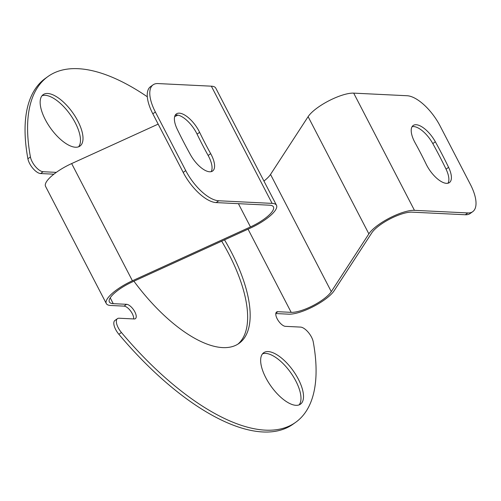 <?xml version="1.0" encoding="UTF-8"?>
<svg xmlns="http://www.w3.org/2000/svg" width="501" height="501" viewBox="0 0 501 501"><rect width="100%" height="100%" fill="white"/><g stroke="black" fill="none" stroke-linecap="round" stroke-linejoin="round"><path stroke-width="0.75" d="M262.511 353.844A31.613 13.508 -125.6 0 1 295.859 381.067A31.613 13.508 -125.6 0 1 299.11 404.883M298.389 379.251A31.613 13.508 54.4 0 0 263.658 352.76A31.613 13.508 54.4 0 0 265.768 377.654A31.613 13.508 54.4 0 0 300.5 404.144A31.613 13.508 54.4 0 0 298.389 379.251M42.015 95.747A31.613 13.508 -125.6 0 1 75.357 122.97A31.613 13.508 -125.6 0 1 78.613 146.787M77.893 121.154A31.613 13.508 54.4 0 0 43.161 94.664A31.613 13.508 54.4 0 0 45.272 119.564A31.613 13.508 54.4 0 0 80.003 146.048A31.613 13.508 54.4 0 0 77.893 121.154M275.907 313.081L277.83 311.697A8.623 3.682 -125.6 0 0 276.602 312.017A8.623 3.682 -125.6 0 0 277.178 318.805A8.623 3.682 -125.6 0 0 285.42 326.351L300.531 327.09A11.498 4.91 -125.6 0 1 311.522 337.142A11.498 4.91 -125.6 0 1 313.238 341.851A212.681 90.863 -125.6 0 1 295.765 422.243A212.681 90.863 -125.6 0 1 121.411 332.482A11.498 4.91 -125.6 0 1 118.205 327.704A11.498 4.91 -125.6 0 1 117.434 318.649A11.498 4.91 -125.6 0 1 119.069 318.229L134.18 318.962A8.623 3.682 -125.6 0 0 135.408 318.649A8.623 3.682 -125.6 0 0 134.832 311.854A8.623 3.682 -125.6 0 0 126.584 304.314L113.239 303.662A25.294 7.346 -27.4 0 1 109.368 301.978A25.294 7.346 -27.4 0 1 132.339 281.919L250.4 228.087A28.739 8.342 152.6 0 0 265.812 219.244A28.739 8.342 152.6 0 0 276.502 205.297A28.739 8.342 152.6 0 0 272.099 203.381L218.718 200.769A34.488 14.736 -125.6 0 1 185.739 170.603L155.366 111.999A34.488 14.736 -125.6 0 1 153.062 84.844A34.488 14.736 -125.6 0 1 157.972 83.567L211.347 86.178A28.739 8.342 -27.4 0 1 215.749 88.095L276.502 205.297M117.434 318.649L114.904 320.465A11.498 4.91 54.4 0 0 115.668 329.52A11.498 4.91 54.4 0 0 118.875 334.299A212.681 90.863 54.4 0 0 293.229 424.059L295.765 422.243M153.062 84.844L150.525 86.66A34.488 14.736 54.4 0 0 152.83 113.821L183.203 172.419A34.488 14.736 54.4 0 0 216.188 202.592L269.569 205.197A25.294 7.346 -27.4 0 1 273.44 206.882A25.294 7.346 -27.4 0 1 264.033 219.156A25.294 7.346 -27.4 0 1 250.469 226.934L132.408 280.773A28.739 8.342 152.6 0 0 106.306 303.562A28.739 8.342 152.6 0 0 110.708 305.478L124.048 306.13A8.623 3.682 -125.6 0 1 132.295 313.676A8.623 3.682 -125.6 0 1 133.661 318.937M277.83 311.697L291.175 312.348A25.294 7.346 152.6 0 0 313.019 305.604A25.294 7.346 152.6 0 0 331.286 291.638L368.868 233.867A28.739 8.342 -27.4 0 1 378.499 224.749A28.739 8.342 -27.4 0 1 414.446 210.332L467.828 212.938A34.488 14.736 54.4 0 0 472.737 211.666A34.488 14.736 54.4 0 0 470.433 184.506L440.06 125.901A34.488 14.736 54.4 0 0 407.075 95.735L353.693 93.13A28.739 8.342 152.6 0 0 317.747 107.546A28.739 8.342 152.6 0 0 308.115 116.664L270.534 174.436A25.294 7.346 -27.4 0 1 263.933 181.055M472.737 211.666L470.201 213.482A34.488 14.736 -125.6 0 1 465.291 214.754L411.916 212.148A25.294 7.346 152.6 0 0 380.284 224.836A25.294 7.346 152.6 0 0 371.805 232.859L334.217 290.63A28.739 8.342 -27.4 0 1 313.463 306.506A28.739 8.342 -27.4 0 1 288.639 314.171L275.813 313.545M237.856 344.162A115.537 49.361 54.4 0 0 228.907 254.132A115.537 49.361 54.4 0 0 221.68 241.181M224.529 239.885A115.537 49.361 -125.6 0 1 231.437 252.316A115.537 49.361 -125.6 0 1 239.159 343.298A115.537 49.361 -125.6 0 1 133.924 281.199M175.275 115.105A20.691 8.843 -125.6 0 1 196.555 133.091A20.691 8.843 -125.6 0 1 197.081 134.143A209.23 89.385 54.4 0 0 208.14 155.473A20.691 8.843 -125.6 0 1 208.704 156.531A20.691 8.843 -125.6 0 1 211.165 171.655M199.617 132.327A20.691 8.843 54.4 0 0 199.091 131.275A20.691 8.843 54.4 0 0 176.358 113.934A20.691 8.843 54.4 0 0 177.21 129.177A250.619 107.07 54.4 0 0 190.455 154.728A20.691 8.843 54.4 0 0 212.624 171.01A20.691 8.843 54.4 0 0 211.24 154.715A20.691 8.843 54.4 0 0 210.677 153.657A209.23 89.385 -125.6 0 1 199.617 132.327L197.081 134.143M448.583 167.334A20.691 8.843 -125.6 0 1 449.441 182.571A20.691 8.843 -125.6 0 1 426.708 165.236A20.691 8.843 -125.6 0 1 426.176 164.184A209.23 89.385 54.4 0 0 415.122 142.848A20.691 8.843 -125.6 0 1 414.559 141.796A20.691 8.843 -125.6 0 1 413.175 125.501A20.691 8.843 -125.6 0 1 435.344 141.783A250.619 107.07 -125.6 0 1 448.583 167.334L446.053 169.15A250.619 107.07 54.4 0 0 432.808 143.599A20.691 8.843 54.4 0 0 412.098 126.672M447.982 183.216A20.691 8.843 54.4 0 0 446.053 169.15M132.408 280.773L71.656 163.57A28.739 8.342 152.6 0 0 45.553 186.359L106.306 303.562M71.656 163.57L158.172 124.123M174.655 116.601L177.886 115.13M56.306 172.369L43.13 171.724A11.498 4.91 -125.6 0 1 30.423 156.957A212.681 90.863 -125.6 0 1 47.896 76.565L45.366 78.381A212.681 90.863 54.4 0 0 27.893 158.773A11.498 4.91 54.4 0 0 40.6 173.54L53.87 174.185M47.896 76.565A212.681 90.863 -125.6 0 1 147.3 96.768M238.413 203.675L250.469 226.934M211.347 86.178L272.099 203.381M414.446 210.332L353.693 93.13M121.411 332.482L118.875 334.299M124.048 306.13L126.584 304.314M216.188 202.592L218.718 200.769M43.13 171.724L40.6 173.54M30.423 156.957L27.893 158.773M467.828 212.938L465.291 214.754M291.175 312.348L248.051 229.157M110.22 297.838L113.239 303.662M270.534 174.436L331.286 291.638M368.868 233.867L308.115 116.664M208.14 155.473L210.677 153.657M152.83 113.821L155.366 111.999M185.739 170.603L183.203 172.419M432.808 143.599L435.344 141.783"/></g></svg>
